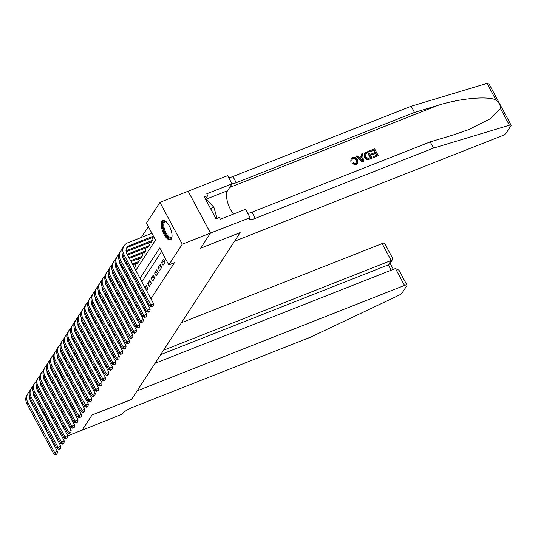 <?xml version="1.0" encoding="UTF-8"?>
<svg xmlns="http://www.w3.org/2000/svg" width="538" height="538" viewBox="0 0 538 538"><rect width="100%" height="100%" fill="white"/><g stroke="black" fill="none" stroke-linecap="round" stroke-linejoin="round"><path stroke-width="0.81" d="M171.353 238.959A10.336 4.163 68.5 0 1 170.432 239.753A10.336 4.163 68.5 0 1 163.33 232.988A10.336 4.163 68.5 0 1 161.931 221.313A10.336 4.163 68.5 0 1 162.853 220.519A10.336 4.163 68.5 0 1 169.947 227.285A10.336 4.163 68.5 0 1 171.353 238.959M49.819 423.144A10.336 4.163 68.5 0 1 47.983 422.095M42.294 411.449A10.336 4.163 68.5 0 1 41.863 408.248M33.968 395.847L34.667 394.771M148.34 226.599L141.252 237.487M135.771 270.352L155.509 240.029L146.45 223.062L159.934 202.355L182.274 244.198L168.797 264.911L159.739 247.944L139.994 278.267M210.499 233.055L200.654 248.173L240.143 232.604L234.507 241.259L501.873 135.852A3.974 1.002 151.9 0 0 506.292 132.933L510.979 125.731A3.974 1.002 151.9 0 0 511.1 125.193A3.974 1.002 151.9 0 0 509.405 125.206L433.527 148.084L255.288 218.361A9.274 2.34 -28.1 0 1 249.511 219.033A9.274 2.34 -28.1 0 1 249.793 217.776L210.499 233.055L188.152 191.205L159.934 202.355M163.014 265.301L165.079 262.134L163.565 259.309L161.508 262.477L163.014 265.301M159.584 270.58L161.642 267.413L160.136 264.588L158.071 267.749L159.584 270.58M156.148 275.853L158.206 272.692L156.699 269.861L154.635 273.028L156.148 275.853M152.711 281.132L154.769 277.964L153.263 275.14L151.205 278.307L152.711 281.132M149.275 286.411L151.339 283.244L149.826 280.412L147.768 283.58L149.275 286.411M146.565 290.574L147.903 288.516L146.39 285.691L145.058 287.743M143.128 295.846L143.834 294.77M139.698 301.125L140.398 300.049M136.262 306.398L136.961 305.322M132.825 311.677L133.525 310.601M129.389 316.956L130.095 315.88M125.959 322.228L126.659 321.152M122.523 327.507L123.222 326.431M119.086 332.78L119.786 331.704M115.65 338.059L116.349 336.983M112.22 343.338L112.919 342.262M108.784 348.611L109.483 347.535M105.347 353.89L106.047 352.814M101.911 359.162L102.61 358.086M98.474 364.441L99.18 363.365M95.044 369.714L95.744 368.638M91.608 374.993L92.307 373.917M88.171 380.272L88.871 379.196M84.735 385.544L85.441 384.468M81.305 390.823L82.005 389.747M77.869 396.096L78.568 395.02M74.432 401.375L75.132 400.299M58.918 384.031L59.617 382.955M62.354 378.759L63.054 377.676M65.791 373.48L66.49 372.404M69.227 368.2L69.927 367.124M72.657 362.928L73.363 361.852M76.093 357.649L76.793 356.573M79.53 352.377L80.229 351.301M82.966 347.097L83.666 346.021M86.396 341.818L87.102 340.742M89.833 336.546L90.532 335.47M93.269 331.267L93.968 330.191M96.706 325.994L97.405 324.918M100.142 320.715L100.841 319.639M103.572 315.436L104.271 314.36M107.008 310.164L107.708 309.088M110.445 304.885L111.144 303.809M113.881 299.612L114.581 298.536M117.311 294.333L118.017 293.257M120.747 289.054L121.447 287.978M124.184 283.782L124.883 282.706M127.62 278.502L128.32 277.426M131.05 273.23L131.756 272.154M134.487 267.951L135.825 265.9L134.83 264.037M136.894 263.223L137.197 263.788L139.261 260.621L138.266 258.758M140.331 257.944L140.633 258.509L142.698 255.348L141.702 253.485M143.767 252.672L144.07 253.237L146.128 250.069L145.132 248.206M147.204 247.393L147.506 247.957L149.564 244.797L148.569 242.927M150.633 242.113L150.936 242.685L153 239.518L152.005 237.655M75.374 414.852L76.073 413.776M78.81 409.573L79.51 408.497M82.247 404.3L82.946 403.224M85.683 399.021L86.383 397.945M89.113 393.749L89.819 392.673M92.549 388.47L93.249 387.394M95.986 383.19L96.685 382.115M99.422 377.918L100.122 376.842M102.852 372.639L103.558 371.563M106.289 367.367L106.988 366.291M109.725 362.087L110.424 361.011M113.162 356.808L113.861 355.732M116.598 351.536L117.297 350.46M120.028 346.257L120.727 345.181M123.464 340.984L124.164 339.908M126.901 335.705L127.6 334.629M130.337 330.426L131.037 329.35M133.767 325.154L134.473 324.078M137.203 319.875L137.903 318.799M140.64 314.602L141.339 313.526M144.076 309.323L144.776 308.247M147.506 304.051L148.212 302.968M150.943 298.772L174.433 262.685L168.797 264.911M161.629 251.481L141.884 281.804M139.154 286.008L138.454 287.084M135.717 291.28L135.018 292.356M132.281 296.559L131.581 297.635M128.844 301.838L128.145 302.914M125.415 307.111L124.708 308.187M121.978 312.39L121.279 313.466M118.542 317.662L117.842 318.738M115.105 322.941L114.406 324.017M111.675 328.22L110.969 329.296M108.239 333.493L107.539 334.569M104.802 338.772L104.103 339.848M101.366 344.044L100.667 345.12M97.929 349.323L97.23 350.399M94.5 354.603L93.794 355.679M91.063 359.875L90.364 360.951M87.627 365.154L86.927 366.23M84.19 370.426L83.491 371.502M80.761 375.706L80.054 376.782M77.324 380.978L76.625 382.054M73.888 386.257L73.188 387.333M70.451 391.536L69.752 392.612M67.015 396.809L66.315 397.885M70.996 406.654L71.695 405.578M70.189 402.747L69.489 403.823M73.625 397.474L72.926 398.55M77.055 392.195L76.356 393.271M80.492 386.916L79.792 387.992M83.928 381.644L83.229 382.72M87.364 376.365L86.665 377.441M90.801 371.092L90.095 372.168M94.231 365.813L93.531 366.889M97.667 360.534L96.968 361.61M101.104 355.262L100.404 356.338M104.54 349.982L103.834 351.058M107.97 344.71L107.27 345.786M111.406 339.431L110.707 340.507M114.843 334.152L114.143 335.235M118.279 328.879L117.58 329.955M121.716 323.6L121.01 324.676M125.146 318.328L124.446 319.404M128.582 313.049L127.883 314.125M132.018 307.776L131.319 308.852M135.455 302.497L134.749 303.573M138.885 297.218L138.185 298.294M142.321 291.946L141.622 293.022M188.139 191.232L210.479 233.082L200.607 248.253L240.062 232.638M240.089 232.685L131.548 399.418L92.059 414.986L82.186 430.151L67.694 435.867M63.706 437.441L62.65 437.858M58.541 439.479L57.485 439.889M210.479 233.082L182.274 244.198M72.408 418.611L71.352 419.028M67.317 420.79L66.618 421.866M63.881 426.062L63.181 427.145M60.444 431.341L59.745 432.418M57.015 436.621L56.308 437.697M44.452 403.776A10.336 4.163 68.5 0 1 46.14 404.549M52.408 416.291A10.336 4.163 68.5 0 1 52.697 419.21M137.264 282.47L136.565 283.546M133.827 287.743L133.128 288.819M130.391 293.022L129.692 294.098M126.955 298.294L126.255 299.37M123.525 303.573L122.819 304.649M120.088 308.852L119.389 309.928M116.652 314.125L115.952 315.201M113.215 319.404L112.516 320.48M109.786 324.676L109.079 325.752M106.349 329.955L105.65 331.031M102.913 335.235L102.213 336.311M99.476 340.507L98.777 341.583M96.04 345.786L95.34 346.862M92.61 351.058L91.911 352.134M89.173 356.338L88.474 357.414M85.737 361.617L85.038 362.693M82.301 366.889L81.601 367.965M78.871 372.168L78.165 373.244M75.434 377.441L74.735 378.517M71.998 382.72L71.298 383.796M68.561 387.992L67.862 389.075M65.132 393.271L64.425 394.347M61.695 398.55L60.996 399.626M56.766 391.704L57.465 390.628M60.202 386.432L60.902 385.356M63.639 381.153L64.338 380.077M67.068 375.88L67.775 374.804M70.505 370.601L71.204 369.525M73.941 365.329L74.641 364.246M77.378 360.05L78.077 358.974M80.808 354.771L81.514 353.695M84.244 349.498L84.943 348.422M87.681 344.219L88.38 343.143M91.117 338.947L91.816 337.871M94.553 333.668L95.253 332.592M97.983 328.388L98.683 327.312M101.42 323.116L102.119 322.04M104.856 317.837L105.556 316.761M108.293 312.565L108.992 311.489M111.722 307.285L112.429 306.209M115.159 302.006L115.858 300.93M118.595 296.734L119.295 295.658M122.032 291.455L122.731 290.379M125.462 286.182L126.168 285.106M128.898 280.903L129.597 279.827M132.335 275.624L133.034 274.548M63.349 401.651L62.294 402.068M70.908 404.092L69.853 404.509M74.338 398.813L73.289 399.23M77.775 393.54L76.726 393.957M81.211 388.261L80.155 388.678M84.648 382.989L83.592 383.399M88.084 377.71L87.028 378.127M91.514 372.437L90.465 372.847M94.95 367.158L93.894 367.575M98.387 361.879L97.331 362.296M101.823 356.607L100.767 357.024M105.253 351.327L104.204 351.744M108.689 346.055L107.64 346.465M112.126 340.776L111.07 341.193M115.562 335.497L114.507 335.914M118.992 330.224L117.943 330.641M122.429 324.945L121.38 325.362M125.865 319.673L124.809 320.083M129.302 314.394L128.246 314.811M132.738 309.115L131.682 309.532M136.168 303.842L135.119 304.259M139.604 298.563L138.548 298.98M143.041 293.291L141.985 293.701M147.432 287.635L145.421 288.429M150.869 282.356L147.768 283.58M154.298 277.083L151.205 278.307M157.735 271.804L154.635 273.028M161.171 266.532L158.071 267.749M164.608 261.253L161.508 262.477M54.869 385.766L53.82 386.183M49.704 387.804L48.655 388.221M44.54 389.842L43.484 390.258M39.375 391.879L38.319 392.296M34.21 393.917L33.39 394.24M59.604 382.921L58.548 383.338M54.439 384.959L53.383 385.376M49.274 386.997L48.218 387.414M44.109 389.035L43.053 389.445M38.944 391.065L37.889 391.482M33.78 393.103L33.262 393.305M29.886 397.414A6.624 5.831 33.1 0 0 30.579 401.214L57.425 451.483L57.102 453.682L55.629 454.657L57.102 453.682M55.629 454.657L53.746 453.917L26.9 403.641A9.94 8.742 -146.9 0 1 27.035 394.885L27.895 393.567A9.94 8.742 -146.9 0 1 29.489 391.792M53.746 453.917L54.6 452.592L27.761 402.323A9.94 8.742 -146.9 0 1 27.895 393.567M55.972 454.126L54.6 452.592L57.425 451.483M48.09 419.916A8.944 3.605 68.5 0 1 44.19 412.606M43.127 410.615A10.269 4.136 -111.5 0 0 49.16 421.906M44.99 404.784A8.944 3.605 68.5 0 1 46.329 404.899M46.45 405.127A8.278 3.336 -111.5 0 0 45.703 405.208A8.278 3.336 -111.5 0 0 45.333 405.43M172.039 236.397A8.944 3.605 68.5 0 1 171.965 236.666A8.944 3.605 68.5 0 1 166.76 235.745A8.944 3.605 68.5 0 1 162.853 224.951A8.944 3.605 68.5 0 1 166.074 221.73A8.944 3.605 68.5 0 1 166.316 221.871M166.363 221.918A8.278 3.336 -111.5 0 0 165.072 221.851A8.278 3.336 -111.5 0 0 163.767 225.086A8.278 3.336 -111.5 0 0 166.437 233.694A8.278 3.336 -111.5 0 0 171.145 237.258A8.278 3.336 -111.5 0 0 172.046 236.33M163.444 220.405A10.269 4.136 -111.5 0 0 162.16 224.232A10.269 4.136 -111.5 0 0 165.253 234.534A10.269 4.136 -111.5 0 0 170.95 239.43M205.832 199.766L206.397 199.544L213.895 207.271L217.029 218.361M210.546 208.589L213.895 207.271M82.159 430.165L92.011 415.06L131.494 399.499L137.129 390.844L404.495 285.436L395.464 268.523L155.052 363.311M395.464 268.523L399.001 270.217L406.97 285.147A3.974 1.002 151.9 0 1 406.849 285.685L402.162 292.887A3.974 1.002 151.9 0 1 398.584 295.436L310.386 337.245L132.146 407.515A9.274 2.34 151.9 0 0 121.844 414.321L82.166 430.178M163.565 350.231L391.18 260.493L382.148 243.586A3.974 1.002 -28.1 0 1 384.623 243.297L392.599 258.227L392.538 259.511L391.18 260.493L388.328 264.878L160.714 354.609M181.488 322.699L382.148 243.586M406.97 285.147A3.974 1.002 151.9 0 0 404.495 285.436M392.538 259.511L389.687 263.889L388.328 264.878L391.18 270.217M369.693 150.774L374.643 148.824L378.268 155.61L373.493 157.493L373.076 156.706L376.896 155.2L375.78 153.115L372.222 154.514L371.805 153.733L375.363 152.328L374.105 149.981L370.117 151.555L369.539 151.01A17.256 6.954 -111.5 0 0 369.909 151.871L373.903 150.297A17.256 6.954 -111.5 0 0 374.952 152.489M371.805 153.733L371.529 154.157A17.256 6.954 -111.5 0 0 371.946 154.931L375.504 153.532A17.256 6.954 -111.5 0 0 376.573 155.327M373.076 156.706L372.874 157.022A17.256 6.954 -111.5 0 0 373.338 157.728L378.268 155.61M364.367 153.391L364.401 157.325L367.017 159.557L368.295 159.604L371.866 158.306L368.456 159.356L367.212 159.261L364.67 156.908L364.367 153.391L368.395 151.286L372.02 158.071M350.984 160.781L351.233 158.441L350.722 161.178L352.06 160.627L350.722 161.178M352.847 158.481C354.421 158.185 355.584 158.865 356.338 160.526L356.613 160.102C355.847 158.481 354.656 157.842 353.049 158.179L352.847 158.481M356.277 164.386L352.612 163.438L352.363 163.828L356.129 164.608L357.743 163.222L356.129 164.608M433.527 148.084L430.225 141.891L453.487 134.877L468.356 129.732L490.064 118.871L500.569 108.656C500.609 105.414 499.049 102.496 495.895 99.907C487.287 95.811 459.835 98.407 437.757 105.414L414.495 112.429L236.249 182.705A9.274 2.34 -28.1 0 1 232.012 183.835L227.641 175.644L188.152 191.205M356.102 156.134L362.256 162.093L363.332 161.669L362.41 161.857L356.102 156.134L357.111 155.731L359.001 157.52L361.886 156.376L361.536 153.989L362.551 153.592L363.486 161.434M361.536 153.989L361.623 156.773M414.495 112.429L411.187 106.242L232.941 176.511A9.274 2.34 -28.1 0 1 228.704 177.641M247.742 213.297A9.274 2.34 -28.1 0 0 251.979 212.167L430.225 141.891M495.895 99.907L487.058 83.363L411.187 106.242M249.982 217.486L245.604 209.289L220.331 219.248L219.369 217.439L215.98 218.778L204.326 196.948L207.715 195.61L206.747 193.801L232.019 183.841L227.534 190.728A14.903 6.005 68.5 0 0 233.553 214.037M487.058 83.363A3.974 1.002 -28.1 0 1 488.753 83.343L511.1 125.193M205.462 199.073L207.715 195.61M353.049 158.179L352.182 158.851L352.06 160.627M352.612 163.438L353.459 162.859L355.907 163.579L356.855 162.859L356.613 160.102M351.233 158.441L352.538 157.432C354.717 156.793 356.391 157.56 357.562 159.725L357.743 163.222M362.323 159.43L362.013 157.278L359.707 158.185L362.531 160.862L362.013 157.278M359.935 158.407L361.744 157.695M367.858 152.442L365.12 154.103L365.632 156.545L368.079 158.508L370.648 157.668L367.858 152.442L367.656 152.758A17.256 6.954 -111.5 0 0 370.326 157.789M364.67 156.908L364.401 157.325M366.465 152.994L367.656 152.758M372.222 154.514L371.946 154.931M375.78 153.115L375.504 153.532M58.306 380.494L57.25 380.911M53.141 382.531L52.085 382.942M47.976 384.562L46.92 384.979M42.811 386.6L41.756 387.017M37.647 388.638L36.826 388.961M63.04 377.649L61.984 378.059M57.875 379.68L56.82 380.097M52.711 381.718L51.655 382.135M47.546 383.755L46.49 384.172M42.381 385.793L41.325 386.21M37.216 387.831L36.698 388.032M33.322 392.135A6.624 5.831 33.1 0 0 34.015 395.934L60.855 446.204L60.538 448.41L59.066 449.378L60.538 448.41M59.066 449.378L57.176 448.638L30.336 398.369A9.94 8.742 -146.9 0 1 30.471 389.606L31.325 388.288A9.94 8.742 -146.9 0 1 32.926 386.513M57.176 448.638L58.037 447.32L31.191 397.044A9.94 8.742 -146.9 0 1 31.325 388.288M59.409 448.853L58.037 447.32L60.855 446.204M61.742 375.215L60.686 375.632M56.577 377.252L55.522 377.669M51.413 379.29L50.357 379.707M46.248 381.328L45.192 381.738M41.083 383.359L40.256 383.688M66.47 372.37L65.421 372.787M61.305 374.408L60.256 374.825M56.14 376.445L55.091 376.856M50.975 378.476L49.926 378.893M45.811 380.514L44.762 380.931M69.368 433.547L70.841 432.579L69.368 433.547L67.485 432.808L40.639 382.538L40.135 382.753M36.759 386.862A6.624 5.831 33.1 0 0 37.452 390.655L64.291 440.931L63.975 443.13L62.502 444.106L63.975 443.13M62.502 444.106L60.612 443.359L33.773 393.09A9.94 8.742 -146.9 0 1 33.901 384.334L34.762 383.016A9.94 8.742 -146.9 0 1 36.362 381.234M60.612 443.359L61.473 442.041L34.627 391.772A9.94 8.742 -146.9 0 1 34.762 383.016M62.845 443.574L61.473 442.041L64.291 440.931M65.172 369.942L64.123 370.352M60.007 371.98L58.958 372.39M54.842 374.011L53.793 374.428M49.678 376.049L48.628 376.465M44.513 378.086L43.692 378.409M69.906 367.091L68.857 367.508M64.742 369.129L63.692 369.545M59.577 371.166L58.528 371.583M54.412 373.204L53.356 373.621M49.247 375.242L48.191 375.652M72.805 428.275L74.278 427.3L72.805 428.275L70.915 427.535L44.076 377.259L43.571 377.481M40.195 381.583A6.624 5.831 33.1 0 0 40.881 385.383L67.727 435.652L67.411 437.851L65.939 438.826L67.411 437.851M65.939 438.826L64.049 438.087L37.203 387.811A9.94 8.742 -146.9 0 1 37.337 379.055L38.198 377.737A9.94 8.742 -146.9 0 1 39.792 375.961M64.049 438.087L64.91 436.769L38.063 386.492A9.94 8.742 -146.9 0 1 38.198 377.737M66.282 438.302L64.91 436.769L67.727 435.652M68.608 364.663L67.559 365.08M63.444 366.701L62.395 367.118M58.279 368.738L57.23 369.149M53.114 370.769L52.065 371.186M47.949 372.807L47.129 373.13M73.343 361.818L72.287 362.235M68.178 363.856L67.122 364.266M63.013 365.887L61.957 366.304M57.848 367.925L56.793 368.342M52.684 369.962L51.628 370.379M76.241 422.996L77.714 422.027L76.241 422.996L74.352 422.256L47.512 371.987L47.008 372.202M43.632 376.311A6.624 5.831 33.1 0 0 44.318 380.104L71.164 430.38L70.841 432.579M67.485 432.808L68.339 431.489L41.5 381.22A9.94 8.742 -146.9 0 1 41.634 372.457A9.94 8.742 -146.9 0 1 43.228 370.682M41.5 381.22L40.639 382.538A9.94 8.742 -146.9 0 1 40.774 373.782L41.634 372.457M69.718 433.023L68.339 431.489L71.164 430.38M72.045 359.391L70.989 359.801M66.88 361.422L65.824 361.839M61.715 363.459L60.66 363.876M56.551 365.497L55.495 365.914M51.386 367.535L50.565 367.858M76.779 356.539L75.724 356.956M71.615 358.577L70.559 358.994M66.45 360.615L65.394 361.032M61.285 362.652L60.229 363.063M56.12 364.683L55.064 365.1M79.678 417.723L81.151 416.748L79.678 417.723L77.788 416.977L50.942 366.708L50.438 366.923M47.062 371.032A6.624 5.831 33.1 0 0 47.754 374.831L74.594 425.101L74.278 427.3M70.915 427.535L71.776 426.21L44.936 375.941A9.94 8.742 -146.9 0 1 45.064 367.185A9.94 8.742 -146.9 0 1 46.665 365.41M44.936 375.941L44.076 377.259A9.94 8.742 -146.9 0 1 44.21 368.503L45.064 367.185M73.148 427.744L71.776 426.21L74.594 425.101M75.481 354.112L74.426 354.529M70.317 356.149L69.261 356.56M65.152 358.187L64.096 358.597M59.987 360.218L58.931 360.635M54.822 362.256L54.002 362.578M80.216 351.267L79.16 351.677M75.044 353.298L73.995 353.715M69.879 355.336L68.83 355.752M64.715 357.373L63.666 357.79M59.55 359.411L58.501 359.828M83.114 412.444L84.58 411.469L83.114 412.444L81.225 411.704L54.378 361.428L53.874 361.65M50.498 365.759A6.624 5.831 33.1 0 0 51.191 369.552L78.03 419.828L77.714 422.027M74.352 422.256L75.212 420.938L48.366 370.662A9.94 8.742 -146.9 0 1 48.501 361.906A9.94 8.742 -146.9 0 1 50.101 360.13M48.366 370.662L47.512 371.987A9.94 8.742 -146.9 0 1 47.64 363.224L48.501 361.906M76.584 422.471L75.212 420.938L78.03 419.828M78.918 348.832L77.862 349.249M73.753 350.87L72.697 351.287M68.588 352.908L67.532 353.325M63.417 354.945L62.368 355.356M58.252 356.983L57.431 357.306M83.646 345.988L82.596 346.405M78.481 348.025L77.432 348.442M73.316 350.063L72.267 350.473M68.151 352.094L67.102 352.511M62.986 354.132L61.937 354.549M57.822 356.169L57.31 356.371M53.934 360.48A6.624 5.831 33.1 0 0 54.62 364.28L81.467 414.549L81.151 416.748M77.788 416.977L78.649 415.659L51.803 365.389A9.94 8.742 -146.9 0 1 51.937 356.633A9.94 8.742 -146.9 0 1 53.531 354.851M51.803 365.389L50.942 366.708A9.94 8.742 -146.9 0 1 51.076 357.952L51.937 356.633M80.021 417.192L78.649 415.659L81.467 414.549M82.348 343.56L81.299 343.977M77.183 345.598L76.134 346.008M72.018 347.629L70.969 348.046M66.853 349.666L65.804 350.083M61.688 351.704L60.868 352.027M87.082 340.715L86.026 341.126M81.917 342.746L80.861 343.163M76.752 344.784L75.697 345.201M71.588 346.822L70.532 347.239M66.423 348.859L65.367 349.27M89.981 401.893L91.453 400.918L89.981 401.893L88.091 401.153L61.251 350.877L60.747 351.099M57.371 355.201A6.624 5.831 33.1 0 0 58.057 359.001L84.903 409.27L84.58 411.469M81.225 411.704L82.079 410.386L55.239 360.11A9.94 8.742 -146.9 0 1 55.374 351.354A9.94 8.742 -146.9 0 1 56.967 349.579M55.239 360.11L54.378 361.428A9.94 8.742 -146.9 0 1 54.513 352.672L55.374 351.354M83.457 411.92L82.079 410.386L84.903 409.27M85.784 338.281L84.728 338.698M80.619 340.319L79.563 340.736M75.454 342.356L74.399 342.773M70.29 344.394L69.234 344.804M65.125 346.425L64.304 346.748M90.518 335.436L89.463 335.853M85.354 337.474L84.298 337.884M80.189 339.512L79.133 339.922M75.024 341.543L73.968 341.96M69.859 343.58L68.803 343.997M64.695 345.618L64.177 345.82M60.801 349.929A6.624 5.831 33.1 0 0 61.493 353.722L88.34 403.998L88.017 406.197L86.544 407.165L88.017 406.197M86.544 407.165L84.654 406.425L57.815 356.156A9.94 8.742 -146.9 0 1 57.949 347.4L58.803 346.082A9.94 8.742 -146.9 0 1 60.404 344.3M84.654 406.425L85.515 405.107L58.676 354.838A9.94 8.742 -146.9 0 1 58.803 346.082M86.887 406.641L85.515 405.107L88.34 403.998M89.221 333.009L88.165 333.419M84.056 335.039L83 335.456M78.891 337.077L77.835 337.494M73.726 339.115L72.67 339.532M68.561 341.153L67.741 341.475M93.955 330.157L92.899 330.574M88.79 332.195L87.734 332.612M83.625 334.233L82.57 334.649M78.461 336.27L77.405 336.68M73.289 338.308L72.24 338.718M68.124 340.339L67.613 340.541M64.237 344.65A6.624 5.831 33.1 0 0 64.93 348.449L91.769 398.719L91.453 400.918M88.091 401.153L88.952 399.835L62.105 349.559A9.94 8.742 -146.9 0 1 62.24 340.803A9.94 8.742 -146.9 0 1 63.84 339.027M62.105 349.559L61.251 350.877A9.94 8.742 -146.9 0 1 61.386 342.121L62.24 340.803M90.323 401.361L88.952 399.835L91.769 398.719M92.657 327.729L91.601 328.146M87.492 329.767L86.436 330.184M82.327 331.805L81.272 332.215M77.163 333.836L76.107 334.253M71.998 335.873L71.171 336.196M97.385 324.885L96.336 325.295M92.22 326.922L91.171 327.333M87.055 328.953L86.006 329.37M81.89 330.991L80.841 331.408M76.726 333.029L75.676 333.446M71.561 335.066L71.05 335.268M67.674 339.377A6.624 5.831 33.1 0 0 68.366 343.17L95.206 393.446L94.89 395.645L93.417 396.614L94.89 395.645M93.417 396.614L91.527 395.874L64.681 345.604A9.94 8.742 -146.9 0 1 64.816 336.842L65.676 335.524A9.94 8.742 -146.9 0 1 67.277 333.748M91.527 395.874L92.388 394.556L65.542 344.28A9.94 8.742 -146.9 0 1 65.676 335.524M93.76 396.089L92.388 394.556L95.206 393.446M96.087 322.45L95.038 322.867M90.922 324.488L89.873 324.905M85.757 326.526L84.708 326.943M80.592 328.563L79.543 328.98M75.428 330.601L74.607 330.924M100.821 319.606L99.765 320.023M95.656 321.643L94.601 322.06M90.492 323.681L89.436 324.091M85.327 325.719L84.271 326.129M80.162 327.75L79.106 328.167M74.997 329.787L74.486 329.989M71.11 334.098A6.624 5.831 33.1 0 0 71.796 337.898L98.642 388.167L98.319 390.366L96.853 391.341L98.319 390.366M96.853 391.341L94.964 390.595L68.118 340.325A9.94 8.742 -146.9 0 1 68.252 331.569L69.113 330.251A9.94 8.742 -146.9 0 1 70.707 328.469M94.964 390.595L95.818 389.277L68.978 339.007A9.94 8.742 -146.9 0 1 69.113 330.251M97.196 390.81L95.818 389.277L98.642 388.167M99.523 317.178L98.474 317.595M94.358 319.216L93.309 319.626M89.194 321.247L88.145 321.663M84.029 323.284L82.973 323.701M78.864 325.322L78.044 325.645M104.258 314.333L103.202 314.743M99.093 316.364L98.037 316.781M93.928 318.402L92.872 318.819M88.763 320.44L87.707 320.856M83.598 322.477L82.543 322.887M78.434 324.515L77.916 324.717M74.54 328.819A6.624 5.831 33.1 0 0 75.233 332.618L102.079 382.888L101.756 385.087L100.283 386.062L101.756 385.087M100.283 386.062L98.4 385.322L71.554 335.046A9.94 8.742 -146.9 0 1 71.688 326.29L72.549 324.972A9.94 8.742 -146.9 0 1 74.143 323.197M98.4 385.322L99.254 384.004L72.415 333.728A9.94 8.742 -146.9 0 1 72.549 324.972M100.626 385.538L99.254 384.004L102.079 382.888M102.96 311.899L101.904 312.316M97.795 313.936L96.739 314.353M92.63 315.974L91.574 316.391M87.465 318.012L86.41 318.422M82.301 320.043L81.48 320.372M107.694 309.054L106.638 309.471M102.529 311.092L101.474 311.509M97.365 313.129L96.309 313.54M92.2 315.16L91.144 315.577M87.035 317.198L85.979 317.615M81.87 319.236L81.352 319.438M77.976 323.546A6.624 5.831 33.1 0 0 78.669 327.339L105.509 377.615L105.192 379.815L103.72 380.783L105.192 379.815M103.72 380.783L101.83 380.043L74.99 329.774A9.94 8.742 -146.9 0 1 75.125 321.018L75.979 319.7A9.94 8.742 -146.9 0 1 77.58 317.918M101.83 380.043L102.691 378.725L75.845 328.456A9.94 8.742 -146.9 0 1 75.979 319.7M104.063 380.258L102.691 378.725L105.509 377.615M106.396 306.626L105.34 307.037M101.231 308.657L100.176 309.074M96.067 310.695L95.011 311.112M90.902 312.733L89.846 313.15M85.737 314.77L84.91 315.093M111.124 303.775L110.075 304.192M105.959 305.813L104.91 306.23M100.794 307.85L99.745 308.267M95.629 309.888L94.58 310.305M90.465 311.926L89.416 312.336M114.022 364.959L115.495 363.984L114.022 364.959L112.139 364.219L85.293 313.943L84.789 314.158M81.413 318.267A6.624 5.831 33.1 0 0 82.106 322.067L108.945 372.336L108.629 374.535L107.156 375.511L108.629 374.535M107.156 375.511L105.266 374.771L78.427 324.495A9.94 8.742 -146.9 0 1 78.555 315.739L79.416 314.421A9.94 8.742 -146.9 0 1 81.016 312.645M105.266 374.771L106.127 373.453L79.281 323.177A9.94 8.742 -146.9 0 1 79.416 314.421M107.499 374.979L106.127 373.453L108.945 372.336M109.833 301.347L108.777 301.764M104.661 303.385L103.612 303.802M99.496 305.423L98.447 305.833M94.332 307.454L93.282 307.87M89.167 309.491L88.346 309.814M114.56 298.503L113.511 298.92M109.396 300.54L108.346 300.95M104.231 302.571L103.182 302.988M99.066 304.609L98.017 305.026M93.901 306.647L92.845 307.064M117.459 359.68L118.932 358.712L117.459 359.68L115.569 358.94L88.73 308.664L88.225 308.886M84.849 312.995A6.624 5.831 33.1 0 0 85.535 316.788L112.381 367.064L112.065 369.263L110.593 370.231L112.065 369.263M110.593 370.231L108.703 369.492L81.857 319.222A9.94 8.742 -146.9 0 1 81.991 310.466L82.852 309.142A9.94 8.742 -146.9 0 1 84.446 307.366M108.703 369.492L109.564 368.174L82.718 317.904A9.94 8.742 -146.9 0 1 82.852 309.142M110.936 369.707L109.564 368.174L112.381 367.064M113.262 296.068L112.213 296.485M108.098 298.106L107.049 298.523M102.933 300.143L101.884 300.56M97.768 302.181L96.719 302.598M92.603 304.219L91.783 304.542M117.997 293.223L116.941 293.64M112.832 295.261L111.776 295.678M107.667 297.299L106.611 297.716M102.502 299.336L101.447 299.747M97.338 301.367L96.282 301.784M120.895 354.407L122.368 353.432L120.895 354.407L119.006 353.661L92.166 303.392L91.662 303.607M88.286 307.716A6.624 5.831 33.1 0 0 88.972 311.515L115.818 361.785L115.495 363.984M112.139 364.219L112.993 362.894L86.154 312.625A9.94 8.742 -146.9 0 1 86.288 303.869A9.94 8.742 -146.9 0 1 87.882 302.094M86.154 312.625L85.293 313.943A9.94 8.742 -146.9 0 1 85.428 305.187L86.288 303.869M114.372 364.428L112.993 362.894L115.818 361.785M116.699 290.796L115.643 291.213M111.534 292.833L110.478 293.244M106.369 294.864L105.313 295.281M101.205 296.902L100.149 297.319M96.04 298.94L95.219 299.262M121.433 287.951L120.377 288.361M116.269 289.982L115.213 290.399M111.104 292.02L110.048 292.437M105.939 294.057L104.883 294.474M100.774 296.095L99.718 296.512M124.332 349.128L125.805 348.153L124.332 349.128L122.442 348.389L95.596 298.113L95.091 298.334M91.716 302.437A6.624 5.831 33.1 0 0 92.408 306.236L119.248 356.506L118.932 358.712M115.569 358.94L116.43 357.622L89.59 307.346A9.94 8.742 -146.9 0 1 89.718 298.59A9.94 8.742 -146.9 0 1 91.319 296.815M89.59 307.346L88.73 308.664A9.94 8.742 -146.9 0 1 88.864 299.908L89.718 298.59M117.802 359.155L116.43 357.622L119.248 356.506M120.135 285.517L119.08 285.934M114.971 287.554L113.915 287.971M109.806 289.592L108.75 290.009M104.641 291.63L103.585 292.04M99.476 293.661L98.656 293.99M124.87 282.672L123.814 283.089M119.705 284.71L118.649 285.127M114.533 286.747L113.484 287.157M109.369 288.778L108.32 289.195M104.204 290.816L103.155 291.233M127.768 343.849L129.234 342.881L127.768 343.849L125.879 343.109L99.032 292.84L98.528 293.055M95.152 297.164A6.624 5.831 33.1 0 0 95.845 300.957L122.684 351.233L122.368 353.432M119.006 353.661L119.866 352.343L93.02 302.074A9.94 8.742 -146.9 0 1 93.155 293.318A9.94 8.742 -146.9 0 1 94.755 291.535M93.02 302.074L92.166 303.392A9.94 8.742 -146.9 0 1 92.294 294.636L93.155 293.318M121.238 353.876L119.866 352.343L122.684 351.233M123.572 280.244L122.516 280.654M118.407 282.275L117.351 282.692M113.242 284.313L112.186 284.73M108.077 286.351L107.022 286.767M102.906 288.388L102.086 288.711M128.3 277.393L127.25 277.81M123.135 279.43L122.086 279.847M117.97 281.468L116.921 281.885M112.805 283.506L111.756 283.923M107.64 285.543L106.591 285.954M102.476 287.574L101.964 287.776M98.588 291.885A6.624 5.831 33.1 0 0 99.274 295.685L126.121 345.954L125.805 348.153M122.442 348.389L123.303 347.071L96.457 296.794A9.94 8.742 -146.9 0 1 96.591 288.038A9.94 8.742 -146.9 0 1 98.185 286.263M96.457 296.794L95.596 298.113A9.94 8.742 -146.9 0 1 95.73 289.357L96.591 288.038M124.675 348.597L123.303 347.071L126.121 345.954M127.002 274.965L125.953 275.382M121.837 277.003L120.788 277.42M116.672 279.04L115.623 279.451M111.507 281.071L110.458 281.488M106.342 283.109L105.522 283.432M131.736 272.12L130.68 272.537M126.571 274.158L125.515 274.568M121.406 276.189L120.351 276.606M116.242 278.227L115.186 278.644M111.077 280.264L110.021 280.681M105.912 282.302L105.401 282.504M102.025 286.613A6.624 5.831 33.1 0 0 102.711 290.406L129.557 340.682L129.234 342.881M125.879 343.109L126.733 341.791L99.893 291.522A9.94 8.742 -146.9 0 1 100.028 282.759A9.94 8.742 -146.9 0 1 101.621 280.984M99.893 291.522L99.032 292.84A9.94 8.742 -146.9 0 1 99.167 284.084L100.028 282.759M128.111 343.325L126.733 341.791L129.557 340.682M130.438 269.686L129.382 270.103M125.273 271.724L124.217 272.141M120.108 273.761L119.053 274.178M114.944 275.799L113.888 276.216M109.779 277.837L108.958 278.159M135.226 266.821L134.117 267.258M130.008 268.879L128.952 269.296M124.843 270.917L123.787 271.334M119.678 272.954L118.622 273.365M114.513 274.985L113.457 275.402M109.348 277.023L108.831 277.225M105.455 281.334A6.624 5.831 33.1 0 0 106.147 285.133L132.994 335.403L132.671 337.602L131.198 338.577L132.671 337.602M131.198 338.577L129.308 337.837L102.469 287.561A9.94 8.742 -146.9 0 1 102.603 278.805L103.457 277.487A9.94 8.742 -146.9 0 1 105.058 275.712M129.308 337.837L130.169 336.512L103.33 286.243A9.94 8.742 -146.9 0 1 103.457 277.487M131.541 338.046L130.169 336.512L132.994 335.403M137.802 262.867L132.819 264.831M128.71 266.451L127.654 266.861M123.545 268.482L122.489 268.899M118.38 270.52L117.324 270.937M113.215 272.558L112.395 272.88M138.656 261.549L132.388 264.017M128.279 265.637L127.224 266.054M123.115 267.675L122.059 268.092M117.95 269.713L116.894 270.13M112.778 271.751L112.267 271.952M108.891 276.055A6.624 5.831 33.1 0 0 109.584 279.854L136.423 330.124L136.107 332.329L134.635 333.298L136.107 332.329M134.635 333.298L132.745 332.558L105.905 282.289A9.94 8.742 -146.9 0 1 106.04 273.526L106.894 272.208A9.94 8.742 -146.9 0 1 108.494 270.432M132.745 332.558L133.606 331.24L106.759 280.964A9.94 8.742 -146.9 0 1 106.894 272.208M134.977 332.773L133.606 331.24L136.423 330.124M141.232 257.588L131.09 261.589M126.981 263.21L125.926 263.627M121.817 265.247L120.761 265.658M116.652 267.278L115.825 267.608M142.093 256.27L130.66 260.775M126.544 262.396L125.495 262.813M121.38 264.434L120.33 264.851M116.215 266.471L115.704 266.673M112.328 270.782A6.624 5.831 33.1 0 0 113.02 274.575L139.86 324.851L139.544 327.05L138.071 328.025L139.544 327.05M138.071 328.025L136.181 327.279L109.342 277.009A9.94 8.742 -146.9 0 1 109.47 268.254L110.33 266.935A9.94 8.742 -146.9 0 1 111.931 265.153M136.181 327.279L137.042 325.961L110.196 275.691A9.94 8.742 -146.9 0 1 110.33 266.935M138.414 327.494L137.042 325.961L139.86 324.851M144.668 252.315L129.362 258.348M125.246 259.968L124.197 260.385M120.082 262.006L119.261 262.329M145.529 250.99L128.925 257.541M124.816 259.161L123.76 259.572M119.651 261.192L119.14 261.401M115.764 265.503A6.624 5.831 33.1 0 0 116.45 269.303L143.296 319.572L142.974 321.771L141.507 322.746L142.974 321.771M141.507 322.746L139.618 322.006L112.772 271.73A9.94 8.742 -146.9 0 1 112.906 262.974L113.767 261.656A9.94 8.742 -146.9 0 1 115.361 259.881M139.618 322.006L140.472 320.688L113.632 270.412A9.94 8.742 -146.9 0 1 113.767 261.656M141.85 322.222L140.472 320.688L143.296 319.572M148.105 247.036L127.634 255.106M123.518 256.727L122.698 257.05M148.965 245.718L127.197 254.299M123.088 255.92L122.57 256.122M119.194 260.231A6.624 5.831 33.1 0 0 119.887 264.024L146.733 314.3L146.41 316.499L144.937 317.467L146.41 316.499M144.937 317.467L143.054 316.727L116.208 266.458A9.94 8.742 -146.9 0 1 116.343 257.702L117.203 256.377A9.94 8.742 -146.9 0 1 118.797 254.602M143.054 316.727L143.908 315.409L117.069 265.14A9.94 8.742 -146.9 0 1 117.203 256.377M145.287 316.943L143.908 315.409L146.733 314.3M151.541 241.757L126.134 251.777M152.395 240.439L126.006 250.843M122.63 254.951A6.624 5.831 33.1 0 0 123.323 258.751L150.163 309.02L149.846 311.22L148.374 312.195L149.846 311.22M148.374 312.195L146.484 311.455L119.644 261.179A9.94 8.742 -146.9 0 1 119.779 252.423L120.633 251.105A9.94 8.742 -146.9 0 1 122.234 249.329M146.484 311.455L147.345 310.13L120.505 259.861A9.94 8.742 -146.9 0 1 120.633 251.105M148.717 311.663L147.345 310.13L150.163 309.02M151.81 306.916L153.283 305.947L151.81 306.916L149.92 306.176L150.781 304.858L123.935 254.582A9.94 8.742 -146.9 0 1 124.07 245.826A9.94 8.742 -146.9 0 1 127.869 242.766L151.911 233.29M153.855 236.928L128.521 246.915A6.624 5.831 33.1 0 0 126.47 248.327M153.417 236.115L129.376 245.597A6.624 5.831 33.1 0 0 126.847 247.635A6.624 5.831 33.1 0 0 126.76 253.472L153.599 303.748L153.283 305.947M149.92 306.176L123.081 255.906A9.94 8.742 -146.9 0 1 123.209 247.144L124.07 245.826M152.153 306.391L150.781 304.858L153.599 303.748M26.9 403.641L27.761 402.323M437.757 105.414L229.665 187.459M236.249 182.705L232.941 176.511M251.979 212.167L255.288 218.361M509.405 125.206L500.569 108.656M205.617 199.369L227.534 190.728M30.336 398.369L31.191 397.044M33.773 393.09L34.627 391.772M37.203 387.811L38.063 386.492M57.815 356.156L58.676 354.838M64.681 345.604L65.542 344.28M68.118 340.325L68.978 339.007M71.554 335.046L72.415 333.728M74.99 329.774L75.845 328.456M78.427 324.495L79.281 323.177M81.857 319.222L82.718 317.904M102.469 287.561L103.33 286.243M105.905 282.289L106.759 280.964M109.342 277.009L110.196 275.691M112.772 271.73L113.632 270.412M116.208 266.458L117.069 265.14M119.644 261.179L120.505 259.861M128.521 246.915L129.376 245.597M123.081 255.906L123.935 254.582M393.352 269.356L390.097 263.264"/></g></svg>
